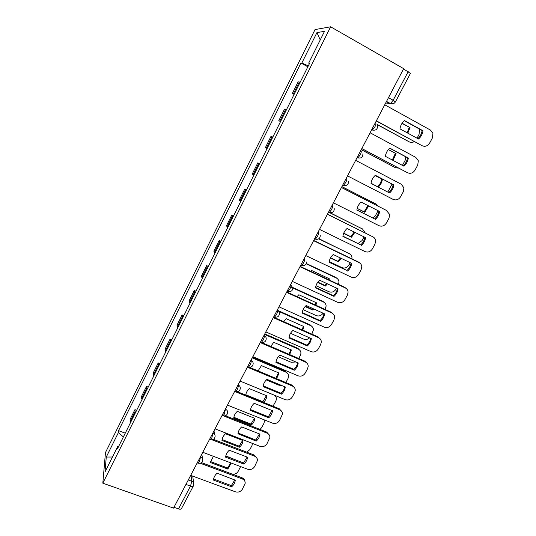 <?xml version="1.0" encoding="UTF-8"?>
<svg xmlns="http://www.w3.org/2000/svg" width="536" height="536" viewBox="0 0 536 536"><rect width="100%" height="100%" fill="white"/><g stroke="black" fill="none" stroke-linecap="round" stroke-linejoin="round"><path stroke-width="0.8" d="M330.632 26.8L315.047 29.567L105.471 452.538L102.825 483.184L330.632 26.8L403.675 68.662L173.543 508.108L102.825 483.184M185.945 484.437L190.488 486.085C192.015 486.594 192.987 486.521 193.416 485.884L181.47 508.59C181.021 509.28 180.029 509.381 178.508 508.892L190.488 486.085L191.808 481.248L191.097 475.533M173.972 507.297L178.508 508.892M403.534 68.936L410.429 73.392L395.427 101.9L393.143 100.272L408.198 71.61M300.16 82.236L298.143 81.827L292.348 93.465L294.304 93.988M294.096 94.403L292.348 93.465M286.371 109.9L284.509 109.217L278.8 120.68L280.596 121.484M280.542 121.598L278.8 120.68M272.784 137.169L271.069 136.211L265.441 147.514L267.089 148.593M272.811 137.109L271.069 136.211M259.384 164.049L257.823 162.823L252.268 173.972L253.776 175.305M259.558 163.694L257.823 162.823M246.178 190.548L244.758 189.067L239.284 200.055L240.644 201.643M246.493 189.911L244.758 189.067M233.153 216.671L231.874 214.936L226.48 225.777L227.7 227.612M233.609 215.767L231.874 214.936M220.316 242.433L219.17 240.456L213.851 251.143L214.943 253.22M220.899 241.26L219.17 240.456M207.66 267.833L206.641 265.622L201.395 276.161L202.353 278.472M208.37 266.399L206.641 265.622M195.171 292.884L194.287 290.438L189.108 300.837L189.938 303.376M196.009 291.195L194.287 290.438M182.856 317.587L182.099 314.927L176.987 325.185L177.697 327.938M183.815 315.664L182.099 314.927M170.709 341.961L170.073 339.08L165.034 349.197L165.624 352.172M171.788 339.797L170.073 339.08M158.73 366.001L158.207 362.912L153.236 372.895L153.705 376.071M159.922 363.602L158.207 362.912M146.904 389.719L146.502 386.423L141.598 396.278L141.953 399.655M148.211 387.099L146.502 386.423M135.239 413.122L134.951 409.625L130.107 419.353L130.355 422.931M136.653 410.281L134.951 409.625M308.3 65.915L301.848 63.014L316.957 32.562L324.501 31.363L308.689 63.107L309.426 63.643M118.617 446.475L117.639 446.615L117.525 448.672L309.687 63.121L308.689 63.107M117.639 446.615L105.029 471.928L106.269 457.027L118.429 432.532L123.367 436.947M301.848 63.014L300.93 63L118.536 430.649L118.429 432.532M307.852 66.812L300.93 63M125.25 433.162L118.536 430.649M316.957 32.562L320.233 39.925M112.453 457.02L106.269 457.027M404.224 120.687L422.12 130.549C421.618 133.752 420.197 136.452 417.852 138.643M376.366 120.808L422.073 145.705L376.279 120.982M422.998 130.764L404.405 120.52C401.94 122.771 400.466 125.551 399.97 128.868L418.556 139.032C421.001 136.814 422.482 134.06 422.998 130.764L422.12 130.549M422.073 145.705C425.122 146.958 427.641 146.073 429.644 143.058L432.385 137.987L432.941 133.236L430.488 130.101L384.754 104.795M402.087 123.206L410.013 127.561L407.829 133.169M377.049 124.372L409.196 141.839C410.844 142.663 412.519 142.596 414.228 141.645M417.035 138.194L419.031 134.469L419.541 129.933L419.105 128.888M401.973 123.387L410.013 127.561M407.146 132.794L409.209 127.36M377.183 124.64L409.196 141.839M389.659 148.191L407.501 157.758C407.012 160.947 405.585 163.634 403.213 165.812M361.84 148.552L407.487 172.739L361.8 148.626M408.332 158.06L389.759 148.104C387.314 150.328 385.86 153.068 385.384 156.331L403.95 166.207C406.375 164.016 407.836 161.296 408.332 158.06L407.501 157.758M407.487 172.739C410.529 173.952 413.042 173.074 415.018 170.1L417.718 165.101L418.328 160.746L415.782 157.363L370.101 132.774M375.3 175.305L393.096 184.585C392.62 187.754 391.186 190.427 388.794 192.585L371.013 183.392M389.558 192.994C391.957 190.823 393.397 188.143 393.873 184.96L375.321 175.285C372.902 177.49 371.468 180.19 371.013 183.399L388.794 192.585M347.522 175.895L393.116 199.392C396.151 200.565 398.65 199.687 400.6 196.752L403.266 191.828L403.91 187.828L401.29 184.237L355.663 160.344M393.873 184.96L393.096 184.585M388.386 149.511L396.104 153.638L392.995 160.378M361.271 149.638L395.36 167.681L398.623 168.137M402.422 165.396L405.122 160.378L405.799 156.847M388.312 149.598L396.104 153.638M392.312 160.016L395.347 153.363M361.237 149.705L395.36 167.681M371.026 183.279L378.282 187.037C380.573 184.96 381.94 182.401 382.382 179.352L375.053 175.533M387.803 192.076L392.037 184.029M375.033 175.547L382.382 179.352M371.033 183.272L377.585 186.669C379.87 184.598 381.23 182.046 381.672 179.011M377.585 186.669L378.282 187.037M356.862 209.965L374.651 218.916C377.002 216.799 378.409 214.192 378.878 211.104M341.466 187.459L386.865 210.641M375.368 219.398C377.746 217.248 379.166 214.608 379.622 211.479L361.09 202.079C358.691 204.256 357.278 206.923 356.849 210.079L374.651 218.916M333.412 202.836L378.945 225.663C381.98 226.802 384.459 225.917 386.382 223.023L389.009 218.165L389.679 214.487L386.255 210.266M341.432 187.513L387.005 210.722M342.906 236.155L360.708 244.865C363.006 242.801 364.393 240.269 364.862 237.274M327.489 214.145L373.331 237.059M361.378 245.428C363.736 243.304 365.137 240.704 365.572 237.622L347.067 228.49C344.688 230.641 343.295 233.267 342.879 236.376L360.708 244.865M319.503 229.395L364.976 251.565C368.004 252.664 370.47 251.786 372.373 248.932L374.959 244.141L375.635 240.744C375.374 238.962 374.47 237.656 372.922 236.832L372.219 236.302M327.416 214.293L372.922 236.832M329.151 261.983L346.96 270.459C349.211 268.442 350.571 265.977 351.047 263.069M313.714 240.45L358.376 261.977L359.87 263.089M347.583 271.089C349.921 268.992 351.301 266.425 351.717 263.397L333.238 254.526C330.886 256.657 329.506 259.243 329.111 262.298L346.96 270.459M305.795 255.572L351.201 277.105C354.222 278.171 356.675 277.293 358.557 274.472L361.11 269.749L361.78 266.6C361.565 264.764 360.654 263.417 359.04 262.58L358.376 261.977M313.594 240.684L359.04 262.58M357.157 208.444L364.802 212.296L368.634 205.904M373.083 218.125L375.368 215.794L378.081 210.702M377.974 206.052L375.917 204.008L341.881 186.662M357.184 208.35L364.152 211.861L367.951 205.556M341.908 186.608L375.816 203.948M364.152 211.861L364.802 212.296M343.643 233.354L351.509 237.22L354.865 232.336M357.988 243.538L362.055 240.597L364.051 236.872M365.15 232.805L362.53 229.006L329.272 212.49M343.71 233.18L350.899 236.711L354.182 232.001M329.888 212.631L362.939 229.234M350.899 236.711L351.509 237.22M330.464 258.017L338.39 261.803L341.13 258.312M329.225 261.555L341.874 267.585C344.775 268.61 347.12 267.772 348.909 265.072L350.202 262.667M351.918 258.861L351.971 257.528C351.763 255.759 350.879 254.473 349.331 253.662L318.712 238.855M330.598 257.776L337.821 261.226L340.427 257.977M318.94 238.701L350.149 254.165M337.821 261.226L338.39 261.803M315.59 287.443L333.405 295.698C335.61 293.728 336.943 291.329 337.419 288.509M300.133 266.385L344.735 287.289L346.544 288.763M333.982 296.395C336.3 294.318 337.66 291.792 338.062 288.81L319.61 280.194C317.272 282.298 315.918 284.857 315.536 287.859L333.982 296.395L333.405 295.698M292.281 281.38L337.62 302.291C340.635 303.316 343.073 302.438 344.929 299.658L347.449 295.001L348.112 292.08C347.944 290.19 347.02 288.817 345.345 287.966L344.735 287.289M299.966 266.7L345.345 287.966M317.614 282.418L325.446 286.063L327.422 283.839M329.124 279.973L329.332 278.787L311.63 270.486L310.733 271.357M315.985 285.715L328.95 291.731C331.844 292.723 334.176 291.885 335.945 289.219L336.548 288.1M338.524 284.382L338.973 281.949C338.799 280.134 337.908 278.82 336.307 277.996L306.15 263.792M317.828 282.124L324.916 285.42L326.685 283.497M328.501 279.678L328.742 278.512M306.277 263.498L335.744 277.373L337.472 278.774M324.916 285.42L325.446 286.063M302.217 312.555L320.039 320.582C322.19 318.659 323.51 316.327 323.979 313.587M286.74 291.953L331.275 312.254L333.352 314.076M320.575 321.352C322.866 319.295 324.206 316.803 324.595 313.868L306.17 305.507C303.852 307.59 302.518 310.11 302.157 313.058L320.575 321.352L320.039 320.582M278.955 306.827L324.226 327.127C327.235 328.119 329.653 327.241 331.489 324.494L333.975 319.905L334.632 317.185C334.498 315.255 333.573 313.862 331.844 312.997L331.275 312.254M286.532 292.355L331.844 312.997M305.098 306.565L312.676 310.002L313.741 308.944M315.939 305.259L316.508 302.82L298.833 294.746L297.078 296.663M303.088 309.641L316.193 315.557C319.014 316.515 321.305 315.717 323.081 313.178M325.091 309.433L326.136 306.036C326.002 304.18 325.111 302.833 323.449 302.002L290.726 286.995M305.413 306.224L312.187 309.299L312.937 308.575M315.289 304.964L315.945 302.565M292.844 287.517L322.933 301.319L324.916 303.054M312.187 309.299L312.676 310.002M289.031 337.325L306.853 345.124C308.964 343.248 310.25 340.983 310.726 338.323M273.541 317.165L318.002 336.876L320.294 339.027M307.342 345.961C309.62 343.931 310.94 341.466 311.309 338.585L292.911 330.464C290.619 332.521 289.299 335.007 288.958 337.915L307.342 345.961L306.853 345.124M265.816 331.911L311.014 351.623C314.016 352.581 316.421 351.703 318.237 348.996L320.689 344.467L321.332 341.928C321.238 339.971 320.3 338.558 318.531 337.687L318.002 336.876M273.286 317.64L318.531 337.687M302.786 330.129L303.852 326.538L286.204 318.685L283.758 321.694M290.512 333.312L303.604 339.074C305.788 339.884 307.785 339.469 309.594 337.827M311.831 334.136L313.466 329.781C313.372 327.898 312.468 326.538 310.766 325.694L278.774 311.409M302.096 329.821L303.322 326.303M277.621 310.357L310.284 324.95L312.475 327.007M276.027 361.746L293.849 369.338C295.912 367.508 297.179 365.304 297.654 362.725M260.523 342.022L260.952 342.209M261.186 342.31L304.91 361.157L307.369 363.616M294.298 370.235C296.555 368.225 297.862 365.8 298.21 362.959L279.839 355.073C277.568 357.117 276.268 359.569 275.94 362.423L294.298 370.235L293.849 369.338M252.858 356.654L297.983 375.783C300.977 376.708 303.369 375.837 305.165 373.163L307.584 368.694L308.207 366.323C308.153 364.339 307.215 362.912 305.393 362.035L304.91 361.157M260.228 342.578L305.393 362.035M289.681 354.598L291.363 349.941L273.742 342.31L270.754 346.437M278.258 356.748L291.182 362.282L295.892 361.968M298.746 358.504L300.368 355.489L300.957 353.204C300.897 351.294 299.993 349.921 298.25 349.077L264.509 334.404M288.924 354.269L290.86 349.727M264.777 333.901L297.808 348.273L300.16 350.624M263.203 385.846L281.018 393.223C283.035 391.434 284.288 389.29 284.763 386.784M249.387 367.254L291.999 385.116L294.586 387.85M281.427 394.181C283.665 392.191 284.951 389.799 285.286 387.005L266.948 379.354C264.697 381.371 263.411 383.789 263.102 386.603L281.427 394.181L281.018 393.223M240.081 381.056L285.125 399.615C288.113 400.513 290.499 399.642 292.267 396.995L294.653 392.593L295.262 390.369C295.236 388.365 294.298 386.932 292.442 386.061L291.999 385.116M247.351 367.173L292.442 386.061M276.616 378.671L279.042 373.043L261.447 365.626L258.084 370.899M266.325 379.937L278.921 385.19L281.708 385.511M285.842 382.537L288.033 378.45L288.616 376.312C288.582 374.389 287.678 373.002 285.896 372.158L252.208 357.894M275.765 378.315L278.559 372.842M252.51 357.324L285.487 371.294L287.966 373.907M250.547 409.611L268.362 416.78L272.04 410.522M237.488 391.729L279.256 408.754L281.943 411.728M268.73 417.805C270.948 415.836 272.221 413.477 272.536 410.723L254.232 403.3C252.007 405.283 250.741 407.655 250.439 410.409L268.73 417.805L268.362 416.78M227.478 405.115L272.449 423.132C275.43 423.996 277.795 423.125 279.551 420.519L282.492 414.08C282.499 412.063 281.554 410.623 279.658 409.752L279.256 408.754M234.647 391.427L235.237 391.669M235.297 391.695L279.658 409.752M263.571 402.362C265.494 400.513 266.6 398.342 266.874 395.843L249.314 388.633C247.297 390.436 246.098 392.587 245.729 395.092M273.005 406.201L275.866 401.122L276.429 399.112C276.422 397.169 275.517 395.776 273.702 394.932L240.068 381.076M245.783 394.744L262.901 401.719L266.419 395.662M275.29 395.561L275.906 396.868M262.901 401.719L263.055 402.147M238.064 433.061L255.873 440.029L259.491 433.939M225.442 415.735L266.687 432.07L269.44 435.266M256.208 441.115C258.406 439.165 259.659 436.833 259.96 434.127L241.689 426.924C239.532 428.84 238.292 431.118 237.964 433.765L256.208 441.115L255.873 440.029M215.05 428.86L259.933 446.334C262.908 447.165 265.26 446.294 266.995 443.721L269.889 437.47C269.923 435.44 268.978 433.999 267.049 433.135L266.687 432.07M223.592 415.936L267.049 433.135M233.75 418.134L251.277 425.082C253.381 423.206 254.58 420.961 254.861 418.355L237.334 411.347C235.27 413.189 234.085 415.38 233.77 417.926L233.75 418.134M260.027 429.43L261.628 427.634L263.846 423.5L264.395 421.611L264.094 419.788M233.864 417.296L250.969 424.083L254.439 418.18M250.969 424.083L251.277 425.082M225.75 456.203L243.552 462.97L247.109 457.047M213.415 439.346L254.285 455.077L257.092 458.461M243.847 464.109C246.024 462.186 247.257 459.888 247.552 457.228L229.308 450.227C227.217 452.083 225.998 454.28 225.649 456.826L225.616 457.188L243.847 464.109L243.552 462.97M202.782 452.277L247.585 469.221C250.553 470.032 252.898 469.161 254.607 466.615L257.454 460.531C257.515 458.501 256.563 457.061 254.613 456.203L254.285 455.077M211.995 439.815L254.613 456.203M243.009 440.572L225.509 433.765C223.505 435.547 222.34 437.664 222.005 440.116L221.971 440.465L239.465 447.212C241.555 445.362 242.734 443.151 243.009 440.592L243.009 440.592M246.774 452.19L249.796 449.677L251.98 445.597L252.523 443.446M222.092 439.56L239.197 446.166L242.607 440.418M239.197 446.166L239.465 447.212M213.596 479.03L231.391 485.603L234.889 479.841M201.456 462.602L242.044 477.784C243.719 478.474 244.664 479.653 244.885 481.328M231.653 486.802C233.763 484.939 234.976 482.728 235.291 480.169L217.1 473.221C215.07 475.017 213.871 477.141 213.502 479.593L213.449 480.089L231.653 486.802L231.391 485.603M190.682 475.378L235.405 491.813C238.366 492.591 240.691 491.726 242.386 489.214L245.186 483.284C245.267 481.254 244.315 479.814 242.332 478.963L242.044 477.784M200.236 463.231L242.332 478.963M213.402 456.29L210.34 462.514L227.807 469.067L231.244 463.044M232.423 474.186C234.922 474.407 236.818 473.496 238.111 471.439L240.617 466.588M210.474 461.543L227.565 467.968L230.808 462.876M225.81 455.908L239.183 461.308M227.565 467.968L227.807 469.067M197.657 463.01L198.22 463.218L199.446 461.603L200.672 456.31M200.464 456.706L200.745 456.813C202.219 457.463 202.889 458.541 202.749 460.049C202.286 462.555 200.772 463.613 198.22 463.218L197.241 462.856M209.945 439.446L210.541 439.674L211.827 437.979L213 432.766M212.812 433.128L213.094 433.242C214.554 433.899 215.217 434.984 215.097 436.498C214.655 439.024 213.134 440.083 210.541 439.674L209.576 439.306M222.4 415.561L223.023 415.809L224.383 414.027L225.502 408.894M225.328 409.229L225.609 409.343C227.05 410.007 227.72 411.099 227.606 412.613C227.19 415.172 225.663 416.238 223.023 415.809L222.078 415.433M235.304 391.461L235.679 391.608L237.113 389.739C238.078 387.749 238.48 386.201 238.299 385.116L238.172 384.694M238.018 384.995L238.299 385.116C239.726 385.786 240.389 386.878 240.296 388.399C239.907 390.992 238.366 392.064 235.679 391.608L234.755 391.233M247.853 366.879L248.503 367.08L250.017 365.117C250.995 363.1 251.384 361.579 251.17 360.547L251.022 360.159M250.882 360.427L251.17 360.547C252.57 361.224 253.233 362.316 253.16 363.837C252.798 366.47 251.243 367.549 248.503 367.08L248.543 367.093M260.858 342.055L261.514 342.209L263.109 340.139C264.101 338.102 264.469 336.601 264.221 335.637L264.054 335.275M263.933 335.509L264.221 335.637C265.595 336.313 266.258 337.405 266.211 338.92C265.876 341.6 264.308 342.698 261.514 342.209L260.623 341.827M274.043 316.883L274.7 316.984L276.382 314.813C277.387 312.756 277.742 311.275 277.454 310.371L277.273 310.043M277.166 310.244L277.454 310.371C278.8 311.048 279.464 312.14 279.437 313.64C279.142 316.381 277.561 317.493 274.7 316.984L273.836 316.602M287.417 291.35L288.067 291.41L289.849 289.118C290.86 287.041 291.202 285.581 290.874 284.743L290.673 284.442M290.586 284.609L292.857 287.993C292.596 290.8 291.001 291.939 288.067 291.41L287.229 291.021M300.984 265.447L301.627 265.467L303.51 263.055C304.535 260.952 304.863 259.518 304.495 258.747L304.274 258.479M314.746 239.17L315.376 239.156L317.372 236.611C318.404 234.487 318.719 233.073 318.304 232.369L318.062 232.142M328.421 212.37L329.325 212.464L331.436 209.784C332.481 207.633 332.776 206.246 332.32 205.616L332.059 205.422M342.584 185.315L343.469 185.389L345.707 182.555C346.758 180.384 347.04 179.024 346.544 178.461L346.256 178.3M356.956 157.879L357.82 157.912L360.185 154.924C361.257 152.733 361.519 151.393 360.976 150.911L360.681 150.757M371.522 130.06L372.379 130.04L374.885 126.878C375.964 124.66 376.212 123.354 375.622 122.945L375.334 122.791M188.283 479.961L191.808 481.248C193.288 481.884 193.952 482.949 193.804 484.443L193.416 485.884M385.699 102.992L390.483 103.595L393.143 100.272L388.486 97.673M386.362 101.719L389.974 103.723L393.846 103.468M141.611 398.523L146.549 388.607M153.329 374.999L158.334 364.949M165.209 351.154L170.281 340.97M177.249 326.987L182.394 316.662M189.449 302.492L194.669 292.026M201.824 277.655L207.11 267.042M214.373 252.469L219.733 241.709M227.09 226.936L232.524 216.021M239.994 201.04L245.501 189.972M253.072 174.776L258.667 163.554M266.345 148.137L272.02 136.754M279.805 121.116L285.561 109.565M293.467 93.7L299.302 81.981M130.047 421.738L134.925 411.95M301.312 265.581L303.476 265.668M287.832 291.504L289.527 291.624M274.539 317.057L275.718 317.191M375.227 203.593L375.917 204.008M361.887 228.517L362.53 229.006M348.728 253.113L349.331 253.662M335.744 277.373L336.307 277.996M322.933 301.319L323.449 302.002M310.284 324.95L310.766 325.694M297.808 348.273L298.25 349.077M285.487 371.294L285.896 372.158M237.776 460.458L237.857 460.806M371.723 129.679L372.379 130.04C375.977 130.65 377.679 129.209 377.505 125.705M357.13 157.55L357.82 157.912C361.264 158.522 362.952 157.155 362.892 153.812M342.745 185.014L343.469 185.389C346.785 185.985 348.454 184.679 348.48 181.476M328.568 212.089L329.325 212.464C332.528 213.047 334.176 211.8 334.276 208.718M314.592 238.775L315.376 239.156C318.478 239.719 320.113 238.513 320.273 235.539M300.817 265.086L301.627 265.467C304.642 266.017 306.25 264.844 306.465 261.963M247.599 366.698L248.503 367.08M214.702 434.562L213.971 430.917M202.474 458.307L201.811 454.139M386.53 101.404L390.483 103.595C392.62 104.272 394.275 103.703 395.427 101.9M192.739 476.136L193.603 482.862"/></g></svg>

